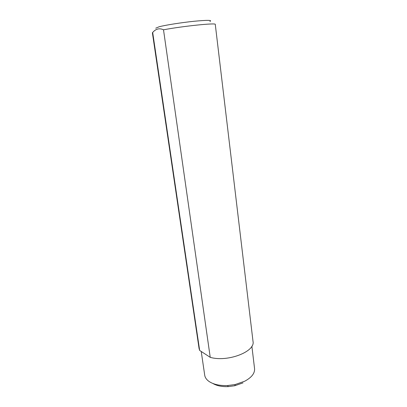 <?xml version="1.0" encoding="UTF-8"?>
<svg xmlns="http://www.w3.org/2000/svg" width="407" height="407" viewBox="0 0 407 407"><rect width="100%" height="100%" fill="white"/><g stroke="black" fill="none" stroke-linecap="round" stroke-linejoin="round"><path stroke-width="0.61" d="M212.912 383.491C216.829 385.805 221.952 386.848 228.276 386.609L234.808 385.734L243.035 382.865M234.808 385.734L235.19 384.529L244.744 381.201C251.653 377.467 254.924 373.265 254.558 368.594L251.872 346.189M235.19 384.529L227.594 385.541C219.612 385.821 213.365 384.417 208.857 381.328C206.451 379.563 205.072 377.538 204.721 375.244L201.231 351.475M210.231 357.346C227.666 362.428 255.55 351.562 253.012 341.366L215.278 24.41C216.707 22.67 182.651 26.14 163.507 29.803L210.231 357.346L199.654 350.442L152.686 32.474L152.391 32.804L199.079 348.565L199.654 350.442M163.507 29.803C161.498 28.861 159.564 28.607 157.697 29.039C155.845 29.558 154.177 30.703 152.686 32.474M209.885 21.449C212.703 20.07 207.412 20.009 194.022 21.276C181.359 22.573 165.547 25.071 159.162 26.75L155.744 28.2M228.276 386.609L227.594 385.541"/></g></svg>
